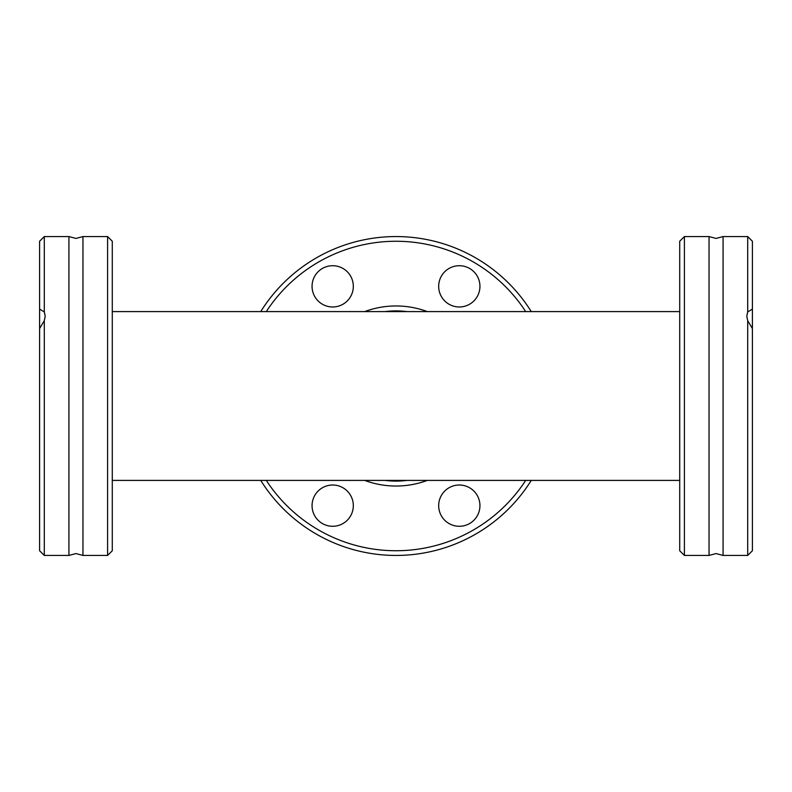 <?xml version="1.0" encoding="UTF-8"?>
<svg xmlns="http://www.w3.org/2000/svg" width="792" height="792" viewBox="0 0 792 792"><rect width="100%" height="100%" fill="white"/><g stroke="black" fill="none" stroke-linecap="round" stroke-linejoin="round"><path stroke-width="1.19" d="M68.924 396L68.924 236.56L75.943 238.432L82.962 236.56L82.962 555.439L75.943 553.568L68.924 555.439L68.924 396M723.076 257.915L723.076 555.439L716.057 553.568L709.038 555.439L709.038 236.56L716.057 238.432L723.076 236.56L723.076 257.915M679.714 311.593L112.286 311.593M679.714 480.407L112.286 480.407M427.333 311.593A90.041 90.041 0 0 0 364.667 311.593M531.264 480.407A159.44 159.44 0 0 1 260.736 480.407M525.7 480.407A154.757 154.757 0 0 1 266.3 480.407M438.679 505.652A20.632 20.632 0 0 1 459.31 485.021A20.632 20.632 0 0 1 479.942 505.652A20.632 20.632 0 0 1 459.31 526.284A20.632 20.632 0 0 1 438.679 505.652M312.058 505.652A20.632 20.632 0 0 1 332.69 485.021A20.632 20.632 0 0 1 353.321 505.652A20.632 20.632 0 0 1 332.69 526.284A20.632 20.632 0 0 1 312.058 505.652M312.058 286.348A20.632 20.632 0 0 1 332.69 265.716A20.632 20.632 0 0 1 353.321 286.348A20.632 20.632 0 0 1 332.69 306.979A20.632 20.632 0 0 1 312.058 286.348M438.679 286.348A20.632 20.632 0 0 1 459.31 265.716A20.632 20.632 0 0 1 479.942 286.348A20.632 20.632 0 0 1 459.31 306.979A20.632 20.632 0 0 1 438.679 286.348M406.92 311.593A85.11 85.11 0 0 0 385.08 311.593M39.6 328.571L39.6 550.757L44.293 555.439L44.293 320.691L39.6 328.571L39.6 309.078L44.293 311.949L44.293 236.56L68.924 236.56M44.293 311.949L45.223 316.275L44.293 320.691M107.593 236.56L112.286 241.243L112.286 550.757L107.593 555.439L107.593 236.56L82.962 236.56M684.407 236.56L679.714 241.243L679.714 550.757L684.407 555.439L684.407 236.56L709.038 236.56M747.707 257.915L747.707 311.949L752.4 309.078L752.4 328.571L752.4 241.243L747.707 236.56L747.707 257.915M747.707 555.439L752.4 550.757L752.4 328.571L747.707 320.691L747.707 555.439L723.076 555.439M747.707 320.691L746.777 316.275L747.707 311.949M39.6 309.078L39.6 241.243L44.293 236.56M385.08 480.407A85.11 85.11 0 0 0 406.92 480.407M266.3 311.593A154.757 154.757 0 0 1 525.7 311.593M260.736 311.593A159.44 159.44 0 0 1 531.264 311.593M364.667 480.407A90.041 90.041 0 0 0 427.333 480.407M709.038 555.439L684.407 555.439M747.707 236.56L723.076 236.56M82.962 555.439L107.593 555.439M44.293 555.439L68.924 555.439"/></g></svg>
